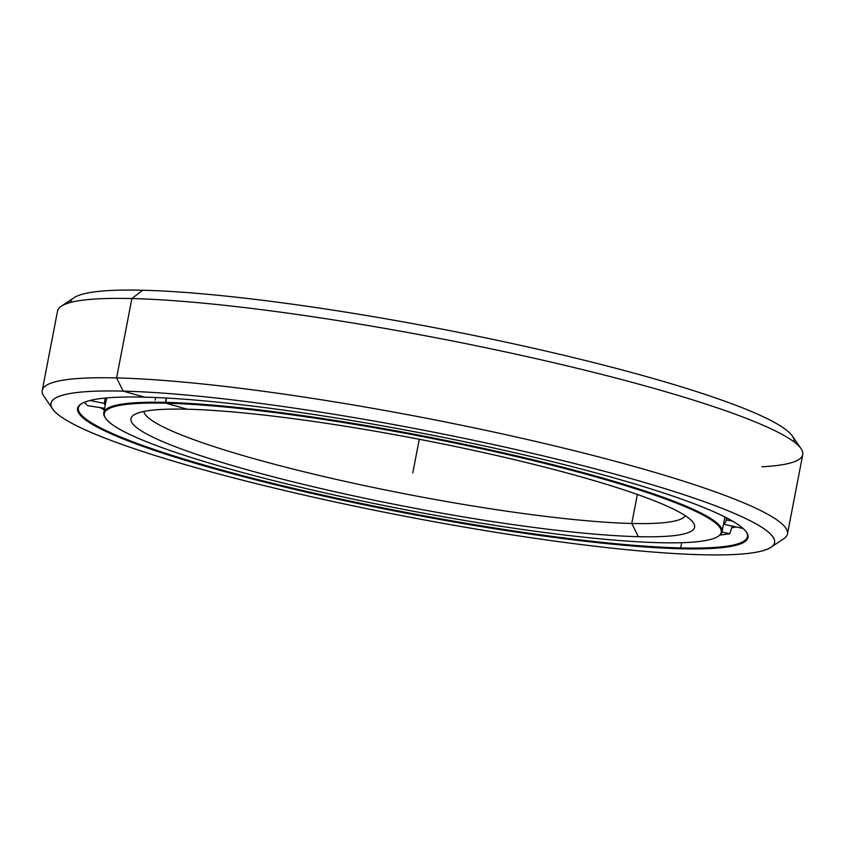 <?xml version="1.0" encoding="UTF-8"?>
<svg xmlns="http://www.w3.org/2000/svg" width="845" height="845" viewBox="0 0 845 845"><rect width="100%" height="100%" fill="white"/><g stroke="black" fill="none" stroke-linecap="round" stroke-linejoin="round"><path stroke-width="1.27" d="M637.362 494.452L631.775 523.467A275.966 32.976 -169.1 0 0 685.316 515.725A275.966 32.976 10.9 0 1 631.775 523.467L638.376 536.681A287.004 34.296 -169.1 0 0 693.344 522.77A287.004 34.296 -169.1 0 0 488.716 453.733A287.004 34.296 -169.1 0 0 187.199 409.212A287.004 34.296 10.9 0 1 581.835 477.076A287.004 34.296 10.9 0 1 638.376 536.681A287.004 34.296 10.9 0 1 243.73 468.817A287.004 34.296 10.9 0 1 187.199 409.212A287.004 34.296 -169.1 0 0 133.785 415.022A287.004 34.296 -169.1 0 0 304.728 484.692A287.004 34.296 -169.1 0 0 638.376 536.681L631.775 523.467A275.966 32.976 10.9 0 1 331.832 478.386A275.966 32.976 10.9 0 1 143.851 411.452A275.966 32.976 -169.1 0 0 331.832 478.386A275.966 32.976 -169.1 0 0 631.775 523.467L637.362 494.452M105.467 418.021A314.805 37.613 10.9 0 1 103.787 412.74A314.805 37.613 10.9 0 1 165.472 402.368L165.884 403.192L165.472 402.368A314.805 37.613 -169.1 0 0 105.181 417.62L105.72 418.412A314.118 37.529 10.9 0 1 165.884 403.192A314.118 37.529 10.9 0 1 531.051 460.092A314.118 37.529 10.9 0 1 718.144 536.353A314.118 37.529 10.9 0 1 659.681 542.701A314.118 37.529 10.9 0 1 329.677 493.976A314.118 37.529 10.9 0 1 105.72 418.412M718.144 536.353L718.937 535.814A314.805 37.613 -169.1 0 0 531.442 459.395A314.805 37.613 -169.1 0 0 165.472 402.368L166.307 398.027L165.472 402.368A314.805 37.613 10.9 0 1 514.003 455.265A314.805 37.613 10.9 0 1 722.042 531.801A314.805 37.613 10.9 0 1 718.525 536.079M187.199 409.212L165.884 403.192A314.118 37.529 -169.1 0 0 227.759 468.426A314.118 37.529 -169.1 0 0 659.681 542.701A314.118 37.529 -169.1 0 0 597.806 477.467A314.118 37.529 -169.1 0 0 165.884 403.192L166.307 398.027M731.77 527.375A340.905 40.729 -169.1 0 0 735.224 526.773A340.905 40.729 10.9 0 1 731.77 527.375M100.154 407.617A340.683 40.708 -169.1 0 0 104.347 409.825A340.683 40.708 10.9 0 1 100.154 407.617M104.431 409.402A340.905 40.729 10.9 0 1 101.358 407.797A340.905 40.729 -169.1 0 0 104.431 409.402M736.132 526.963A340.683 40.708 10.9 0 1 731.643 527.787A340.683 40.708 -169.1 0 0 736.132 526.963M681.704 542.701L680.69 547.93A340.683 40.708 -169.1 0 0 747.445 536.691A340.683 40.708 -169.1 0 0 746.209 531.811A340.683 40.708 10.9 0 1 680.69 547.93L681.102 548.754A341.369 40.792 -169.1 0 0 746.494 532.213A341.369 40.792 -169.1 0 0 503.102 450.089A341.369 40.792 -169.1 0 0 144.463 397.139A341.369 40.792 10.9 0 1 613.861 477.869A341.369 40.792 10.9 0 1 681.102 548.754A341.369 40.792 10.9 0 1 211.715 468.024A341.369 40.792 10.9 0 1 144.463 397.139A341.369 40.792 -169.1 0 0 80.94 404.047A341.369 40.792 -169.1 0 0 284.258 486.921A341.369 40.792 -169.1 0 0 681.102 548.754L680.69 547.93A340.683 40.708 10.9 0 1 285.948 486.53A340.683 40.708 10.9 0 1 81.352 403.783A340.683 40.708 -169.1 0 0 78.384 407.85A340.683 40.708 -169.1 0 0 303.513 490.681A340.683 40.708 -169.1 0 0 680.69 547.93L681.704 542.701M70.431 302.489A368.42 44.014 10.9 0 1 142.636 290.236L131.883 298.549L142.636 290.236A368.42 44.014 -169.1 0 0 74.075 297.693L61.273 306.228A379.458 45.334 10.9 0 1 131.883 298.549L116.599 377.916L131.883 298.549A379.458 45.334 -169.1 0 0 57.534 311.066L42.25 390.432A379.458 45.334 10.9 0 1 116.599 377.916L123.212 391.129L116.599 377.916A379.458 45.334 -169.1 0 0 43.929 396.316L52.643 408.991A368.42 44.014 10.9 0 1 123.212 391.129A368.42 44.014 10.9 0 1 551.489 457.874A368.42 44.014 10.9 0 1 770.925 547.306A368.42 44.014 10.9 0 1 702.364 554.764A368.42 44.014 10.9 0 1 315.312 497.61A368.42 44.014 10.9 0 1 52.643 408.991M142.636 290.236A368.42 44.014 10.9 0 1 550.919 352.238A368.42 44.014 10.9 0 1 793.962 441.819A368.42 44.014 -169.1 0 0 792.356 436.009A368.42 44.014 -169.1 0 0 529.688 347.39A368.42 44.014 -169.1 0 0 142.636 290.236L131.883 298.549A379.458 45.334 10.9 0 1 530.533 357.414A379.458 45.334 10.9 0 1 801.071 448.684A379.458 45.334 10.9 0 1 761.947 466.789M144.463 397.139L123.212 391.129A368.42 44.014 -169.1 0 0 195.786 467.644A368.42 44.014 -169.1 0 0 702.364 554.764A368.42 44.014 -169.1 0 0 629.789 478.249A368.42 44.014 -169.1 0 0 123.212 391.129L116.599 377.916A379.458 45.334 10.9 0 1 536.712 441.681A379.458 45.334 10.9 0 1 787.466 533.934L802.75 454.568A379.458 45.334 -169.1 0 0 551.996 362.315A379.458 45.334 -169.1 0 0 131.883 298.549L116.599 377.916A379.458 45.334 -169.1 0 1 557.721 446.656A379.458 45.334 -169.1 0 1 783.727 538.772L770.925 547.306M87.648 405.663A338.264 40.412 10.9 0 1 84.511 402.209A338.264 40.412 -169.1 0 0 87.648 405.663L104.643 408.315L87.648 405.663M724.271 520.245L723.669 524.238A316.674 37.835 -169.1 0 0 726.077 520.721A316.674 37.835 -169.1 0 0 726.161 519.928L726.542 517.827L726.161 519.928L732.425 521.048L726.161 519.928A316.674 37.835 10.9 0 1 723.669 524.238L743.114 528.495L723.669 524.238L724.271 520.245M105.213 398.058L104.305 403.361A316.674 37.835 -169.1 0 0 105.213 405.336A316.674 37.835 10.9 0 1 104.305 403.361L89.855 400.509L104.305 403.361L105.213 398.058M729.837 533.734L732.15 526.097L729.837 533.734L722 532.023L729.837 533.734A338.264 40.412 10.9 0 1 719.972 535.033A338.264 40.412 -169.1 0 0 729.837 533.734M419.268 439.273L412.782 472.946M155.712 397.509L155.205 400.171M106.639 397.932L103.787 412.74M722.042 531.801L724.894 516.982M801.071 448.684L792.356 436.009"/></g></svg>
